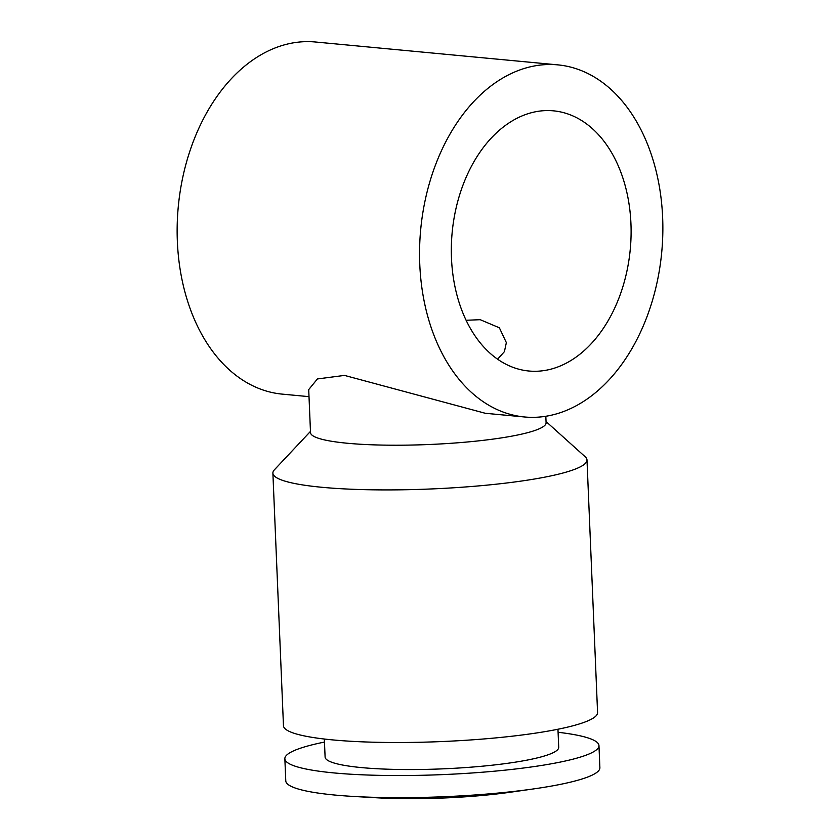 <?xml version="1.0" encoding="UTF-8"?>
<svg xmlns="http://www.w3.org/2000/svg" width="840" height="840" viewBox="0 0 840 840"><rect width="100%" height="100%" fill="white"/><g stroke="black" fill="none" stroke-linecap="round" stroke-linejoin="round"><path stroke-width="1.26" d="M546.042 421.522L585.207 456.792A157.196 22.449 177.6 0 1 586.992 459.963A157.196 22.449 177.6 0 1 492.471 484.586A157.196 22.449 177.6 0 1 321.993 487.294A157.196 22.449 177.6 0 1 272.885 473.13A157.196 22.449 177.6 0 1 274.386 469.822L310.464 431.403M586.992 459.963L597.576 712.551A157.196 22.449 177.6 0 1 503.055 737.184A157.196 22.449 177.6 0 1 332.577 739.893A157.196 22.449 177.6 0 1 283.469 725.718L272.885 473.13M545.822 416.283L546.095 422.741A117.894 16.842 177.6 0 1 475.209 441.221A117.894 16.842 177.6 0 1 347.351 443.247A117.894 16.842 177.6 0 1 310.517 432.621L308.711 389.603L317.415 378.945L344.505 375.406L485.163 413.249M558.086 732.28A157.196 22.449 177.6 0 1 598.962 745.584L599.886 767.707A157.196 22.449 177.6 0 1 533.841 788.875A157.196 22.449 177.6 0 1 353.367 796.436A157.196 22.449 177.6 0 1 334.887 795.05A157.196 22.449 177.6 0 1 285.779 780.875L284.855 758.751A157.196 22.449 177.6 0 1 324.471 742.067M598.962 745.584A157.196 22.449 177.6 0 1 504.441 770.217A157.196 22.449 177.6 0 1 333.963 772.926A157.196 22.449 177.6 0 1 284.855 758.751M557.96 729.236L558.716 747.275A116.907 16.695 177.6 0 1 488.418 765.597A116.907 16.695 177.6 0 1 361.62 767.602A116.907 16.695 177.6 0 1 325.101 757.061L324.345 739.032M419.769 264.274A176.841 121.055 -84.6 0 1 557.823 64.869A176.841 121.055 -84.6 0 1 662.645 217.581A176.841 121.055 -84.6 0 1 524.601 416.987A176.841 121.055 -84.6 0 1 419.769 264.274M557.823 64.869L315.399 42A176.841 121.055 95.4 0 0 177.356 241.406A176.841 121.055 95.4 0 0 282.177 394.118L309.005 396.648M451.479 258.185A130.662 89.45 -84.6 0 1 553.486 110.838A130.662 89.45 -84.6 0 1 630.945 223.671A130.662 89.45 -84.6 0 1 528.938 371.018A130.662 89.45 -84.6 0 1 451.479 258.185M466.116 320.271L480.228 319.694L499.38 327.8L506.352 342.626L504.42 351.624L497.595 359.195M533.841 788.875L510.815 792.162A116.907 16.695 177.6 0 1 376.593 797.779L353.367 796.436M524.601 416.987L485.163 413.269"/></g></svg>
